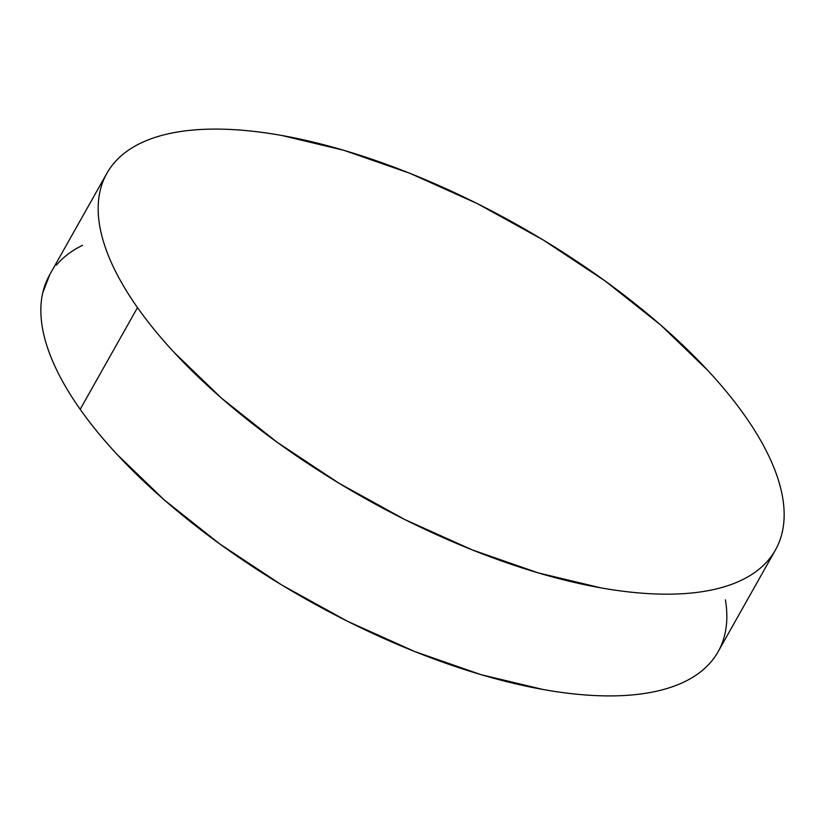 <?xml version="1.0" encoding="UTF-8"?>
<svg xmlns="http://www.w3.org/2000/svg" width="825" height="825" viewBox="0 0 825 825"><rect width="100%" height="100%" fill="white"/><g stroke="black" fill="none" stroke-linecap="round" stroke-linejoin="round"><path stroke-width="1.24" d="M106.889 173.281L49.562 275.014A383.687 156.544 29.4 0 0 80.18 409.324A383.687 156.544 29.4 0 0 427.907 656.679A383.687 156.544 29.4 0 0 718.111 651.719L775.438 549.986A383.687 156.544 -150.6 0 1 485.224 554.957A383.687 156.544 -150.6 0 1 137.497 307.601L80.18 409.324L137.497 307.601A383.687 156.544 -150.6 0 1 106.889 173.281A383.687 156.544 -150.6 0 1 397.093 168.321A383.687 156.544 -150.6 0 1 744.82 415.676A383.687 156.544 -150.6 0 1 775.438 549.986M137.497 307.601C127.029 292.741 118.604 278.386 112.221 264.505C105.837 250.635 101.63 237.517 99.588 225.153C97.536 212.788 97.701 201.424 100.073 191.049C102.444 180.665 106.972 171.487 113.664 163.494C120.357 155.502 129.092 148.851 139.848 143.55C150.614 138.249 163.195 134.403 177.612 131.99C192.019 129.587 207.983 128.679 225.503 129.257C243.014 129.845 261.742 131.907 281.676 135.455L343.984 150.346L410.025 173.353L477.262 203.6L543.108 239.91L605.034 280.912L660.67 325.009L707.871 370.507C722.03 385.77 734.353 400.826 744.82 415.676C755.288 430.526 763.723 444.892 770.096 458.762C776.48 472.632 780.697 485.75 782.739 498.114C784.781 510.479 784.616 521.843 782.255 532.228C779.883 542.602 775.345 551.791 768.653 559.783C761.96 567.775 753.235 574.417 742.469 579.717C731.713 585.018 719.122 588.875 704.715 591.278C690.298 593.68 674.334 594.588 656.824 594.01C639.313 593.423 620.586 591.36 600.641 587.812L538.343 572.921L472.302 549.914L405.065 519.678L339.219 483.357L277.282 442.365L221.647 398.269L174.446 352.76C160.287 337.497 147.974 322.451 137.497 307.601M82.531 245.283C71.765 250.583 63.04 257.225 56.348 265.217M49.913 274.405L42.745 292.772C40.384 303.157 40.219 314.521 42.261 326.886C44.303 339.25 48.52 352.368 54.904 366.238C61.277 380.108 69.712 394.474 80.18 409.324C90.647 424.174 102.97 439.23 117.129 454.493L164.33 499.991L219.966 544.087L281.892 585.09L347.738 621.4L414.975 651.647L481.016 674.654L543.324 689.545C563.258 693.093 581.986 695.155 599.497 695.743C617.018 696.321 632.981 695.413 647.388 693.01C661.805 690.597 674.386 686.751 685.152 681.45C695.908 676.149 704.643 669.498 711.336 661.506C718.028 653.513 722.556 644.335 724.928 633.951C727.299 623.576 727.464 612.212 725.412 599.847"/></g></svg>
